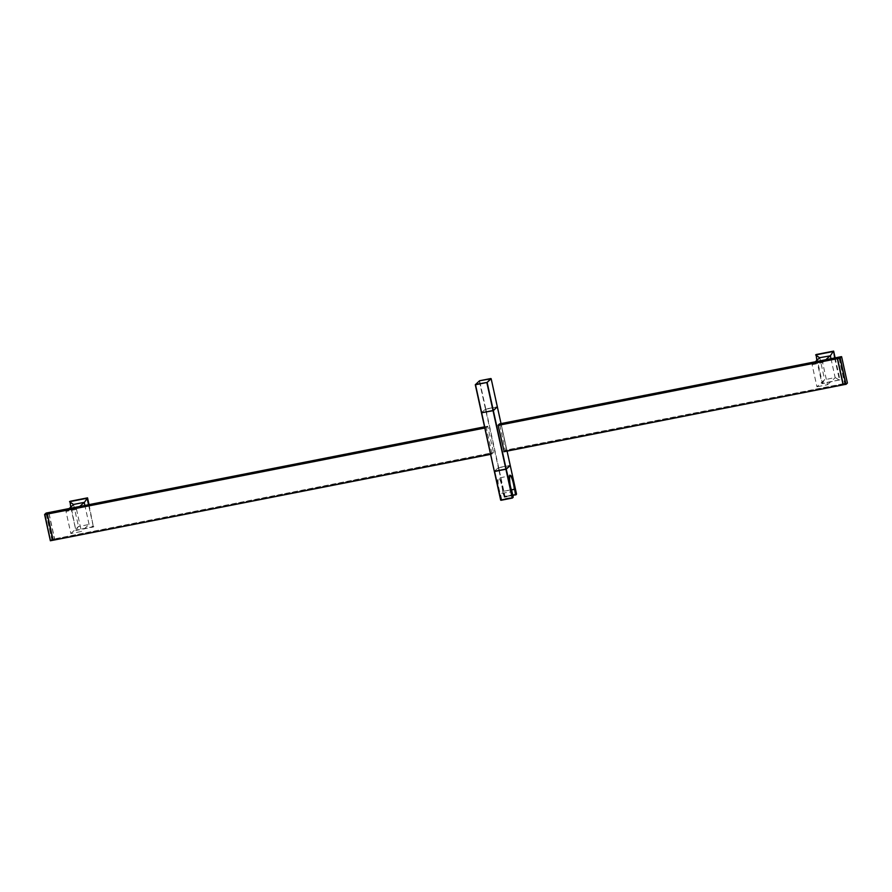 <?xml version="1.0" encoding="UTF-8"?>
<svg xmlns="http://www.w3.org/2000/svg" width="892" height="892" viewBox="0 0 892 892"><rect width="100%" height="100%" fill="white"/><g stroke="black" fill="none" stroke-linecap="round" stroke-linejoin="round"><path stroke-width="0.67" stroke-dasharray="4.46 3.34" d="M835.135 357.87L839.963 379.847L822.413 383.292L816.091 354.548M839.963 379.847L821.956 383.705L816.827 360.368M834.622 357.971L839.517 380.248L835.124 377.506L824.643 379.791L816.961 386.805L812.099 364.694L815.288 361.773M822.413 383.292L824.587 379.579L819.781 357.681M499.542 423.878L499.788 424.86M499.832 425.06L505.374 450.415L842.94 384.017M843.419 384.787L844.624 383.482L839.093 358.328M839.049 358.127L838.848 357.235M812.099 364.694L822.636 362.62L827.497 384.731L816.961 386.805M822.636 362.62L825.825 359.699M830.987 358.684L835.124 377.506M827.497 384.731L835.18 377.717M504.17 451.519L505.374 450.415M497.123 406.975L485.527 409.294L481.713 412.773M494.335 471.333L498.36 467.664L510.202 465.323M490.589 454.351L493.51 452.545L54.635 538.868L53.431 540.173M492.083 454.061L490.555 454.195M484.802 428.015L486.263 427.725L492.016 453.905M486.263 427.725L487.757 426.365L493.51 452.545M48.815 512.532L49.06 513.513M49.105 513.714L54.635 538.868M76.534 509.365L65.997 511.439L70.858 533.55L81.395 531.476L76.534 509.365L79.734 506.455M65.997 511.439L69.197 508.529M70.858 533.55L78.541 526.536L89.077 524.474L81.395 531.476M73.557 504.538L78.541 526.536M70.736 507.124L75.865 530.461L93.415 527.005L89.022 524.251L84.885 505.441M69.989 501.304L75.865 530.461L78.496 526.325M89.033 504.627L93.415 527.005L88.52 504.727M93.872 526.592L76.311 530.049M486.252 427.524L484.757 427.814M511.361 489.786L502.72 491.314L503.98 497.045L504.983 496.309L504.303 497.257L512.867 495.573M509.99 465.524L498.394 467.843L494.581 471.322M500.646 500.077L501.65 499.353L500.969 500.289M504.995 496.621L516.524 494.068M512.811 495.339L504.203 497.034L502.943 491.325L511.406 489.942M502.943 491.325L502.921 491.18A9.355 1.795 -101.1 0 0 498.728 478.123L510.012 475.704A9.567 1.829 78.9 0 0 509.823 475.804A9.567 1.829 78.9 0 0 509.533 482.104A9.567 1.829 78.9 0 0 511.763 491.626L511.986 491.682M502.72 491.314C502.062 485.906 500.981 481.758 499.475 478.881L498.728 478.123A9.355 1.795 -101.1 0 0 498.539 478.223A9.355 1.795 -101.1 0 0 498.048 482.115A9.355 1.795 -101.1 0 0 500.367 493.51L511.807 491.771L500.367 493.51L501.65 499.353L513.19 497.1M501.672 499.654L512.989 497.435L512.019 491.748M479.539 380.761L475.492 384.575M481.457 412.784L485.482 409.116L497.335 406.774M838.982 357.112L839.216 358.093M839.261 358.294L844.791 383.448L843.598 384.753M844.802 383.649L847.4 382.947M48.882 513.558L48.681 512.655M50.799 540.697L52.784 539.437M50.353 540.753L51.792 539.448L46.261 514.271M53.264 540.206L54.457 538.902L48.926 513.747M844.624 383.482L843.074 383.783M842.895 383.816L505.363 450.215M499.609 424.035L838.569 357.358M507.08 451.107L501.025 423.588L507.08 451.107M485.527 409.294L486.095 411.903M486.14 412.082L498.36 467.664M48.882 512.688L487.757 426.365M498.661 467.564L486.452 412.026M486.408 411.848L485.828 409.194M497.19 407.131L509.99 465.345M54.646 539.069L493.521 452.746M843.118 383.984L844.624 383.683M487.69 426.209L484.546 426.833L487.69 426.209M501.349 499.442L500.089 493.744A9.634 1.84 -101.1 0 1 497.714 482.014A9.634 1.84 -101.1 0 1 499.643 479.149A9.634 1.84 -101.1 0 1 502.731 491.336M498.394 467.843L498.974 470.452M499.007 470.63L504.671 496.409M510.057 465.68L516.312 494.09L504.983 496.309L499.319 470.575M499.286 470.396L498.706 467.743M479.316 381.074L485.482 409.116M485.794 409.015L479.628 380.984L490.946 378.754L497.112 406.797M839.038 357.268L841.49 356.789L847.255 382.969L844.791 383.448M847.266 383.17L845.962 384.352M46.429 514.037L46.239 513.201L48.402 512.777M44.856 514.35L46.038 513.268L46.217 514.082M52.951 539.404L54.468 539.102M54.457 538.902L52.907 539.203M52.739 539.236L52.004 539.381L46.473 514.238"/><path stroke-width="1.34" d="M816.827 360.368L816.091 354.548L833.641 351.102L835.135 357.87M833.641 351.102L834.622 357.971M819.659 357.792L815.645 354.96L833.195 351.504L830.352 355.83L819.781 357.681L815.288 361.773M825.825 359.699L830.318 355.607M830.352 355.83L830.987 358.684M481.713 412.773L493.343 410.632L497.123 406.975M510.202 465.334L507.08 451.107L510.213 465.323L506.177 469.002L494.324 471.344L481.502 412.963M838.848 357.235L837.354 358.461L498.104 425.194L504.17 451.519M499.542 423.878L838.792 357.157L499.542 423.878L498.104 425.194M69.197 508.529L73.679 504.426L84.216 502.363L79.734 506.455M84.885 505.441L84.216 502.363M88.52 504.727L87.104 498.26L69.543 501.717L73.557 504.538M89.033 504.627L87.55 497.847L84.261 502.586M87.55 497.847L69.989 501.304L70.736 507.124M53.431 540.173L490.589 454.351M503.935 451.731L843.419 384.787M48.804 512.543L484.546 426.833L48.804 512.543L47.376 513.848L484.757 427.814M490.555 454.195L53.141 540.229L47.376 514.06L484.802 428.015M498.115 425.395L837.365 358.673L843.118 384.842L503.868 451.575M481.713 412.951L494.369 471.522L506.221 469.181L510.057 465.68M512.499 497.881L500.646 500.089L494.369 471.511L500.646 500.089M512.867 495.573L516.323 494.391M511.986 491.682L512.019 491.76A9.834 1.884 78.9 0 1 509.477 478.792A9.834 1.884 78.9 0 1 511.707 477.097A9.834 1.884 78.9 0 1 514.651 489.362L515.52 494.804L514.651 489.362L511.406 489.942M515.52 494.804L512.811 495.339M512.008 491.715C508.618 483.308 509.722 472.492 510.012 475.704A9.567 1.829 78.9 0 1 511.462 477.365A9.567 1.829 78.9 0 1 514.327 489.295L511.361 489.786M506.221 469.181L512.989 497.435M475.492 384.575L479.539 380.761M475.503 384.43L487.143 382.423L490.845 378.531L479.528 380.761L491.169 378.743L497.335 406.774L493.309 410.454L481.457 412.795L475.291 384.753L481.457 412.795M497.335 406.785L491.169 378.732M843.598 384.753L845.962 384.262L843.297 384.809L837.543 358.629L840.208 358.093L837.532 358.428L838.971 357.112L841.635 356.767M841.647 356.778L847.4 382.947L841.647 356.778L840.208 358.093L845.962 384.262L847.266 383.17M48.681 512.655L44.6 514.584L47.209 514.093L52.962 540.262L50.353 540.764L53.264 540.206M46.038 513.179L44.734 514.372M497.379 406.953L501.036 423.588L497.368 406.964M493.343 410.632L506.177 469.002M505.875 469.092L493.042 410.721M494.592 471.5L500.869 500.066L512.198 497.836L505.909 469.27M516.524 494.079L510.246 465.512L516.535 494.068M513.201 497.112L512.019 491.76L513.201 497.112M492.997 410.543L486.831 382.512L475.514 384.742L481.68 412.773M491.169 378.743L487.143 382.423L493.309 410.454M839.985 357.948L841.424 356.633L838.971 357.123M845.761 384.329L839.996 358.149M48.636 512.577L46.172 513.056L48.636 512.577M44.6 514.584L50.353 540.764L44.856 514.35M44.745 514.572L50.509 540.753M481.49 412.974L494.324 471.344M500.969 500.3L512.287 498.07M512.421 498.004L513.123 497.368M515.754 494.96L516.446 494.324M845.906 384.441L847.344 383.125M44.656 514.405L46.094 513.101"/></g></svg>

